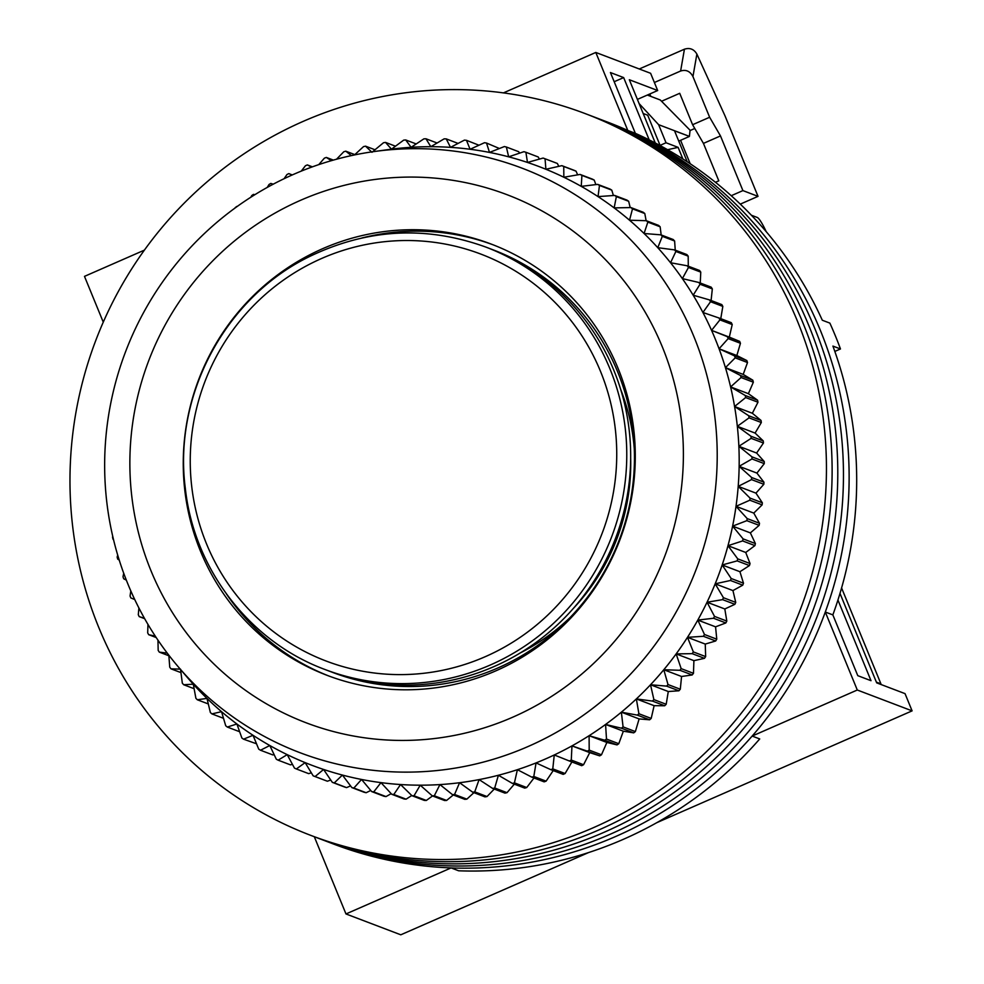 <?xml version="1.0" encoding="UTF-8"?>
<svg xmlns="http://www.w3.org/2000/svg" width="984" height="984" viewBox="0 0 984 984"><rect width="100%" height="100%" fill="white"/><g stroke="black" fill="none" stroke-linecap="round" stroke-linejoin="round"><path stroke-width="1.48" d="M837.938 600.043L871.012 680.694L857.777 675.664L832.858 614.889A386.097 377.093 -69.2 0 0 832.907 346.085L840.471 348.963A386.097 377.093 -69.2 0 0 835.404 335.925A386.097 377.093 -69.2 0 0 829.869 323.109L822.304 320.231A386.097 377.093 -69.2 0 0 635.344 133.32L610.424 72.545L623.659 77.588L649.206 139.876M832.858 614.889L825.293 612.023A386.097 377.093 -69.2 0 0 820.287 330.181A386.097 377.093 -69.2 0 0 627.792 130.454L595.8 52.447L503.439 92.89M491.508 249.247A226.012 220.736 110.8 0 1 493.402 249.961A226.012 220.736 110.8 0 1 617.571 371.632A226.012 220.736 110.8 0 1 571.298 616.255A226.012 220.736 110.8 0 1 332.703 672.441A226.012 220.736 110.8 0 1 330.821 671.715M353.084 678.603A226.012 220.736 -69.2 0 0 354.892 679.538M144.39 250.133L84.489 276.369L103.271 322.149M314.302 836.72L345.974 913.951L451.103 867.913A386.097 377.093 -69.2 0 0 752.157 736.069L857.285 690.018L825.293 612.023M595.8 52.447L650.609 73.296L657.681 90.528L637.386 99.409M655.258 142.975L629.329 79.741L657.681 90.528M627.792 130.454L635.344 133.32M857.285 690.018L912.094 710.866L905.034 693.634L876.683 682.859L839.992 593.401M345.974 913.951L400.796 934.8L588.555 852.574M656.722 822.71L912.094 710.866M752.157 736.069L759.722 738.935A386.097 377.093 -69.2 0 1 458.667 870.791L451.103 867.913M840.471 348.963L834.826 351.423M614.188 81.734L623.659 77.588M643.167 113.492L647.706 115.214L660.153 145.57M876.387 682.146L880.926 683.868L841.591 587.965M880.926 683.868L880.028 684.126M514.693 259.395A226.012 220.736 -69.2 0 0 512.713 258.89M310.944 835.441L327.955 841.91A386.097 377.093 -69.2 0 0 735.565 745.934A386.097 377.093 -69.2 0 0 814.617 328.029A386.097 377.093 -69.2 0 0 602.479 120.171L608.149 122.323A386.097 377.093 -69.2 0 1 820.287 330.181A386.097 377.093 -69.2 0 1 741.235 748.098A386.097 377.093 -69.2 0 1 333.625 844.075L327.955 841.91A386.097 377.093 -69.2 0 0 735.565 745.934A386.097 377.093 -69.2 0 0 814.617 328.029A386.097 377.093 -69.2 0 0 602.479 120.171L596.808 118.006A386.097 377.093 -69.2 0 1 808.946 325.864A386.097 377.093 -69.2 0 0 596.808 118.006L591.138 115.854A386.097 377.093 -69.2 0 1 803.276 323.711A386.097 377.093 -69.2 0 0 591.138 115.854L585.468 113.701A386.097 377.093 -69.2 0 0 177.858 209.678A386.097 377.093 -69.2 0 0 98.818 627.583A386.097 377.093 -69.2 0 0 310.944 835.441A386.097 377.093 -69.2 0 0 718.554 739.464A386.097 377.093 -69.2 0 0 797.606 321.559A386.097 377.093 -69.2 0 0 585.468 113.701M128.006 584.299A312.641 305.347 110.8 0 1 374.498 151.499A312.641 305.347 110.8 0 1 693.855 336.491A312.641 305.347 110.8 0 1 571.261 723.412A312.641 305.347 110.8 0 1 178.412 666.992A312.641 305.347 110.8 0 1 128.006 584.299M178.412 666.992L187.415 677.521A320.181 312.715 -69.2 0 0 193.282 684.2A320.181 312.715 -69.2 0 0 206.984 698.406A320.181 312.715 -69.2 0 0 221.535 711.678A320.181 312.715 -69.2 0 0 236.898 723.99A320.181 312.715 -69.2 0 0 253.011 735.282A320.181 312.715 -69.2 0 0 269.8 745.515A320.181 312.715 -69.2 0 0 287.205 754.642A320.181 312.715 -69.2 0 0 305.151 762.625A320.181 312.715 -69.2 0 0 323.576 769.451A320.181 312.715 -69.2 0 0 342.407 775.06A320.181 312.715 -69.2 0 0 361.558 779.463A320.181 312.715 -69.2 0 0 380.968 782.624A320.181 312.715 -69.2 0 0 400.549 784.531A320.181 312.715 -69.2 0 0 420.229 785.183A320.181 312.715 -69.2 0 0 439.934 784.58A320.181 312.715 -69.2 0 0 459.577 782.723A320.181 312.715 -69.2 0 0 479.097 779.599A320.181 312.715 -69.2 0 0 498.396 775.257A320.181 312.715 -69.2 0 0 517.399 769.685A320.181 312.715 -69.2 0 0 536.059 762.908A320.181 312.715 -69.2 0 0 554.263 754.962A320.181 312.715 -69.2 0 0 571.975 745.884A320.181 312.715 -69.2 0 0 589.096 735.7A320.181 312.715 -69.2 0 0 605.578 724.445A320.181 312.715 -69.2 0 0 621.359 712.17A320.181 312.715 -69.2 0 0 636.353 698.923A320.181 312.715 -69.2 0 0 650.522 684.753A320.181 312.715 -69.2 0 0 663.794 669.735A320.181 312.715 -69.2 0 0 676.143 653.905A320.181 312.715 -69.2 0 0 687.484 637.324A320.181 312.715 -69.2 0 0 697.804 620.08A320.181 312.715 -69.2 0 0 707.041 602.22A320.181 312.715 -69.2 0 0 715.171 583.819A320.181 312.715 -69.2 0 0 722.158 564.964A320.181 312.715 -69.2 0 0 727.976 545.702A320.181 312.715 -69.2 0 0 732.6 526.132A320.181 312.715 -69.2 0 0 736.007 506.329A320.181 312.715 -69.2 0 0 738.197 486.367A320.181 312.715 -69.2 0 0 739.144 466.33A320.181 312.715 -69.2 0 0 738.861 446.281A320.181 312.715 -69.2 0 0 737.336 426.306A320.181 312.715 -69.2 0 0 734.581 406.503A320.181 312.715 -69.2 0 0 730.608 386.921A320.181 312.715 -69.2 0 0 725.429 367.659A320.181 312.715 -69.2 0 0 719.07 348.779A320.181 312.715 -69.2 0 0 715.27 339.049A320.181 312.715 -69.2 0 0 711.555 330.366A320.181 312.715 -69.2 0 0 702.908 312.481A320.181 312.715 -69.2 0 0 693.166 295.2A320.181 312.715 -69.2 0 0 682.367 278.607A320.181 312.715 -69.2 0 0 670.547 262.74A320.181 312.715 -69.2 0 0 657.767 247.685A320.181 312.715 -69.2 0 0 644.077 233.491A320.181 312.715 -69.2 0 0 629.514 220.207A320.181 312.715 -69.2 0 0 614.151 207.895A320.181 312.715 -69.2 0 0 598.038 196.603A320.181 312.715 -69.2 0 0 581.249 186.37A320.181 312.715 -69.2 0 0 563.844 177.243A320.181 312.715 -69.2 0 0 545.899 169.26A320.181 312.715 -69.2 0 0 527.473 162.446A320.181 312.715 -69.2 0 0 508.654 156.825A320.181 312.715 -69.2 0 0 489.491 152.422A320.181 312.715 -69.2 0 0 470.081 149.26A320.181 312.715 -69.2 0 0 450.5 147.354A320.181 312.715 -69.2 0 0 430.82 146.702A320.181 312.715 -69.2 0 0 411.115 147.305A320.181 312.715 -69.2 0 0 391.472 149.174A320.181 312.715 -69.2 0 0 388.213 149.605L374.498 151.499M150.97 570.72A282.506 275.926 110.8 0 1 300.612 200.281A282.506 275.926 110.8 0 1 662.281 346.786A282.506 275.926 110.8 0 1 512.639 717.238A282.506 275.926 110.8 0 1 150.97 570.72M301.252 171.118L305.434 165.743A329.591 321.903 110.8 0 1 307.34 164.918L311.547 167.145M200.49 551.2A230.711 225.336 -69.2 0 0 327.254 675.405A230.711 225.336 -69.2 0 0 570.818 618.05A230.711 225.336 -69.2 0 0 618.05 368.323A230.711 225.336 -69.2 0 0 491.299 244.118A230.711 225.336 -69.2 0 0 247.722 301.473A230.711 225.336 -69.2 0 0 200.49 551.2M226.517 594.065A230.711 225.336 -69.2 0 0 329.148 676.119M478.937 145.214L466.465 140.318L470.081 149.26L484.497 142.705A329.591 321.903 110.8 0 1 486.526 143.037L489.491 152.422L504.362 146.555A329.591 321.903 110.8 0 1 506.366 147.022L508.654 156.825L523.931 151.684A329.591 321.903 110.8 0 1 525.899 152.274L527.473 162.446L543.131 158.055A329.591 321.903 110.8 0 1 545.05 158.781L545.899 169.26L561.864 165.656A329.591 321.903 110.8 0 1 563.746 166.493L563.844 177.243L580.093 174.439A329.591 321.903 110.8 0 1 581.913 175.398L581.249 186.37L597.706 184.377A329.591 321.903 110.8 0 1 599.465 185.447L598.038 196.603L614.668 195.435A329.591 321.903 110.8 0 1 616.353 196.615L614.151 207.895L630.892 207.562A329.591 321.903 110.8 0 1 632.503 208.854L629.514 220.207L646.328 220.711A329.591 321.903 110.8 0 1 647.841 222.113L644.077 233.491L660.891 234.844A329.591 321.903 110.8 0 1 662.33 236.332L657.767 247.685L674.557 249.887A329.591 321.903 110.8 0 1 675.885 251.461L670.547 262.74L687.238 265.791A329.591 321.903 110.8 0 1 688.48 267.451L682.367 278.607L698.911 282.494A329.591 321.903 110.8 0 1 700.042 284.228L693.166 295.2L709.513 299.911A329.591 321.903 110.8 0 1 710.534 301.719L702.908 312.481L719.021 318.004A329.591 321.903 110.8 0 1 719.919 319.874L711.555 330.366L727.373 336.676A329.591 321.903 110.8 0 1 728.16 338.607L719.07 348.779L734.544 355.876A329.591 321.903 110.8 0 1 735.208 357.844L725.429 367.659L740.521 375.507A329.591 321.903 110.8 0 1 741.063 377.524L730.608 386.921L745.257 395.507A329.591 321.903 110.8 0 1 745.675 397.548L734.581 406.503L748.763 415.777A329.591 321.903 110.8 0 1 749.045 417.856L737.336 426.306L750.989 436.256A329.591 321.903 110.8 0 1 751.149 438.347L738.861 446.281L751.961 456.859A329.591 321.903 110.8 0 1 751.985 458.962L739.144 466.33L751.641 477.511A329.591 321.903 110.8 0 1 751.542 479.602L738.197 486.367L750.054 498.113A329.591 321.903 110.8 0 1 749.833 500.204L736.007 506.329L747.213 518.593A329.591 321.903 110.8 0 1 746.844 520.671L732.6 526.132L743.104 538.875A329.591 321.903 110.8 0 1 742.612 540.929L727.976 545.702L737.754 558.875A329.591 321.903 110.8 0 1 737.151 560.892L722.158 564.964L731.198 578.518A329.591 321.903 110.8 0 1 730.46 580.486L715.171 583.819L723.437 597.718A329.591 321.903 110.8 0 1 722.588 599.637L707.041 602.22L714.519 616.402A329.591 321.903 110.8 0 1 713.548 618.26L697.804 620.08L704.482 634.495A329.591 321.903 110.8 0 1 703.4 636.291L687.484 637.324L693.351 651.925A329.591 321.903 110.8 0 1 692.158 653.659L676.143 653.905L681.174 668.64A329.591 321.903 110.8 0 1 679.882 670.288L663.794 669.735L668.013 684.544A329.591 321.903 110.8 0 1 666.623 686.119L650.522 684.753L653.893 699.599A329.591 321.903 110.8 0 1 652.417 701.075L636.353 698.923L638.899 713.744A329.591 321.903 110.8 0 1 637.324 715.122L621.359 712.17L623.081 726.905A329.591 321.903 110.8 0 1 621.421 728.185L605.578 724.445L606.488 739.046A329.591 321.903 110.8 0 1 604.754 740.226L589.096 735.7L589.195 750.115A329.591 321.903 110.8 0 1 587.399 751.173L571.975 745.884L571.274 760.066A329.591 321.903 110.8 0 1 569.416 761.013L554.263 754.962L552.787 768.861A329.591 321.903 110.8 0 1 550.88 769.697L536.059 762.908L533.808 776.474A329.591 321.903 110.8 0 1 531.864 777.176L517.399 769.685L514.423 782.858A329.591 321.903 110.8 0 1 512.443 783.436L498.396 775.257L494.706 788A329.591 321.903 110.8 0 1 492.689 788.455L479.097 779.599L474.731 791.874A329.591 321.903 110.8 0 1 472.689 792.194L459.577 782.723L454.559 794.469A329.591 321.903 110.8 0 1 452.505 794.666L439.934 784.58L434.301 795.773A329.591 321.903 110.8 0 1 432.247 795.835L420.229 785.183L414.018 795.785A329.591 321.903 110.8 0 1 411.964 795.712L400.549 784.531L393.797 794.494A329.591 321.903 110.8 0 1 391.755 794.285L380.968 782.624L373.711 791.911A329.591 321.903 110.8 0 1 371.681 791.579L361.558 779.463L353.846 788.049A329.591 321.903 110.8 0 1 351.841 787.581L342.407 775.06L334.277 782.92A329.591 321.903 110.8 0 1 332.309 782.329L323.576 769.451L315.089 776.548A329.591 321.903 110.8 0 1 313.158 775.835L305.151 762.625L296.344 768.959A329.591 321.903 110.8 0 1 294.474 768.123L287.205 754.642L278.128 760.177A329.591 321.903 110.8 0 1 276.307 759.217L269.8 745.515L260.502 750.239A329.591 321.903 110.8 0 1 258.743 749.156L253.011 735.282L243.54 739.181A329.591 321.903 110.8 0 1 241.867 738L236.898 723.99L227.316 727.053A329.591 321.903 110.8 0 1 225.717 725.761L221.535 711.678L211.892 713.892A329.591 321.903 110.8 0 1 210.367 712.502L206.984 698.406L197.317 699.772A329.591 321.903 110.8 0 1 195.89 698.283L193.282 684.2L183.664 684.729A329.591 321.903 110.8 0 1 182.323 683.142L180.502 669.145L170.97 668.825A329.591 321.903 110.8 0 1 169.74 667.164L168.83 655.184M499.417 148.51L486.526 143.037M519.601 153.135L518.666 151.696L506.366 147.022M539.429 159.088L538.199 156.96L525.899 152.274M558.801 166.345L557.35 163.455L545.05 158.781M577.645 174.857L576.046 171.167A329.591 321.903 -69.2 0 0 574.164 170.33L561.864 165.656M595.873 184.598L594.201 180.072A329.591 321.903 -69.2 0 0 592.38 179.113L580.093 174.439M613.413 195.521L611.765 190.121A329.591 321.903 -69.2 0 0 610.006 189.051L597.706 184.377M630.191 207.575L628.653 201.29A329.591 321.903 -69.2 0 0 626.968 200.109L614.668 195.435M646.131 220.711L644.791 213.528A329.591 321.903 -69.2 0 0 643.192 212.237L630.892 207.562M661.174 234.955L660.141 226.787A329.591 321.903 -69.2 0 0 658.616 225.398L646.328 220.711M660.891 234.844L673.191 239.518A329.591 321.903 110.8 0 1 674.618 241.006L675.245 250.157M674.557 249.887L686.844 254.561A329.591 321.903 110.8 0 1 688.185 256.147L688.283 266.184M687.238 265.791L699.538 270.465A329.591 321.903 110.8 0 1 700.768 272.125L700.251 282.998M698.911 282.494L711.211 287.168A329.591 321.903 110.8 0 1 712.33 288.902L711.088 300.514M709.513 299.911L721.813 304.597A329.591 321.903 110.8 0 1 722.834 306.405L720.669 319.234M719.021 318.004L731.309 322.678A329.591 321.903 110.8 0 1 732.219 324.548L729.316 337.118L739.661 341.362A329.591 321.903 110.8 0 1 740.448 343.281L736.844 355.531L746.844 360.55A329.591 321.903 110.8 0 1 747.508 362.53L743.203 374.412L752.821 380.181A329.591 321.903 110.8 0 1 753.35 382.198L748.381 393.674L757.557 400.18A329.591 321.903 110.8 0 1 757.975 402.222L752.354 413.255L761.05 420.451A329.591 321.903 110.8 0 1 761.333 422.53L755.097 433.071L763.289 440.943A329.591 321.903 110.8 0 1 763.449 443.021L756.622 453.034L738.861 446.281M167.243 653.105L159.297 652.121A329.591 321.903 110.8 0 1 158.178 650.387L157.957 640.141M155.263 636.119L148.695 634.692A329.591 321.903 110.8 0 1 147.686 632.884L147.969 624.397M144.414 618.235L139.199 616.611A329.591 321.903 110.8 0 1 138.301 614.729L138.904 607.964M134.746 599.551L130.847 597.928A329.591 321.903 110.8 0 1 130.06 595.996L130.81 590.917M727.373 336.676L739.661 341.362M729.316 337.118L711.555 330.366M126.333 580.142L123.664 578.74A329.591 321.903 110.8 0 1 123 576.759L123.726 573.266M119.236 560.105L117.699 559.109A329.591 321.903 110.8 0 1 117.157 557.092L117.699 555.074M113.504 539.539L112.951 539.109A329.591 321.903 110.8 0 1 112.545 537.067L112.754 536.403M234.967 208.079L235.139 207.71A329.591 321.903 110.8 0 1 236.787 206.431L237.193 206.468M250.858 197.206L251.732 195.57A329.591 321.903 110.8 0 1 253.454 194.389L254.868 194.684M267.242 187.415L269.026 184.5A329.591 321.903 110.8 0 1 270.821 183.43L273.22 184.18M284.068 178.719L286.947 174.549A329.591 321.903 110.8 0 1 288.804 173.602L292.15 174.992M318.767 164.611L324.4 158.141A329.591 321.903 110.8 0 1 326.356 157.44L331.313 160.687M336.528 159.223L343.785 151.757A329.591 321.903 110.8 0 1 345.778 151.179L351.362 155.607M354.486 154.943L363.514 146.616A329.591 321.903 110.8 0 1 365.531 146.161L371.964 152.286L383.489 142.742A329.591 321.903 110.8 0 1 385.531 142.409L391.472 149.174L403.649 140.146A329.591 321.903 110.8 0 1 405.703 139.949L411.115 147.305L423.907 138.842A329.591 321.903 110.8 0 1 425.974 138.781L430.82 146.702L444.19 138.83A329.591 321.903 110.8 0 1 446.256 138.904L450.5 147.354L464.411 140.122A329.591 321.903 110.8 0 1 466.465 140.318M728.16 338.607L740.448 343.281M732.219 324.548L719.919 319.874M493.181 244.844A230.711 225.336 -69.2 0 0 361.964 237.956M719.07 348.779L736.844 355.531M734.544 355.876L746.844 360.55M735.208 357.844L747.508 362.53M722.834 306.405L710.534 301.719M725.429 367.659L743.203 374.412M740.521 375.507L752.821 380.181M741.063 377.524L753.35 382.198M712.33 288.902L700.042 284.228M730.608 386.921L748.381 393.674M745.257 395.507L757.557 400.18M745.675 397.548L757.975 402.222M700.768 272.125L688.48 267.451M734.581 406.503L752.354 413.255M748.763 415.777L761.05 420.451M749.045 417.856L761.333 422.53M688.185 256.147L675.885 251.461M737.336 426.306L755.097 433.071M750.989 436.256L763.289 440.943M751.149 438.347L763.449 443.021M674.618 241.006L662.33 236.332M751.961 456.859L764.248 461.545L756.622 453.034M764.248 461.545A329.591 321.903 110.8 0 1 764.273 463.636L756.917 473.083L763.941 482.185A329.591 321.903 -69.2 0 1 763.842 484.288L755.958 493.132L762.354 502.787A329.591 321.903 -69.2 0 1 762.12 504.878L753.781 513.094L759.5 523.279A329.591 321.903 -69.2 0 1 759.144 525.345L750.361 532.898L755.404 543.562A329.591 321.903 -69.2 0 1 754.913 545.603L745.737 552.467L750.054 563.549A329.591 321.903 -69.2 0 1 749.439 565.566L739.931 571.716L743.486 583.192A329.591 321.903 -69.2 0 1 742.76 585.16L732.945 590.572L735.737 602.393A329.591 321.903 -69.2 0 1 734.888 604.311L724.814 608.973L726.819 621.076A329.591 321.903 -69.2 0 1 725.848 622.946L715.565 626.833L716.77 639.169A329.591 321.903 -69.2 0 1 715.688 640.978L705.257 644.077L705.651 656.599A329.591 321.903 -69.2 0 1 704.458 658.333L693.904 660.658L693.474 673.314A329.591 321.903 -69.2 0 1 692.183 674.962L681.568 676.488L680.301 689.218A329.591 321.903 -69.2 0 1 678.911 690.793L668.284 691.518L666.193 704.273A329.591 321.903 -69.2 0 1 664.704 705.762L654.126 705.676L651.199 718.418A329.591 321.903 -69.2 0 1 649.625 719.796L639.12 718.923L635.369 731.579A329.591 321.903 -69.2 0 1 633.721 732.859L623.352 731.198L618.776 743.719A329.591 321.903 -69.2 0 1 617.054 744.9L606.87 742.453L601.482 754.789A329.591 321.903 -69.2 0 1 599.699 755.86L589.736 752.637L583.561 764.74A329.591 321.903 -69.2 0 1 581.716 765.687L569.416 761.013M550.88 769.697L563.18 774.371A329.591 321.903 -69.2 0 0 565.087 773.535L572.036 761.727M531.864 777.176L544.152 781.849A329.591 321.903 -69.2 0 0 546.108 781.148L553.82 769.673M512.443 783.436L524.73 788.11A329.591 321.903 -69.2 0 0 526.723 787.532L533.992 777.987M492.689 788.455L504.976 793.129A329.591 321.903 -69.2 0 0 507.006 792.673L514.324 784.15M472.689 792.194L484.977 796.88A329.591 321.903 -69.2 0 0 487.018 796.548L494.263 789.057M452.505 794.666L464.805 799.34A329.591 321.903 -69.2 0 0 466.859 799.143L473.907 792.661M432.247 795.835L444.534 800.509A329.591 321.903 -69.2 0 0 446.601 800.447L453.292 794.961M411.964 795.712L424.252 800.386A329.591 321.903 -69.2 0 0 426.318 800.459L432.529 795.945M391.755 794.285L404.043 798.971A329.591 321.903 -69.2 0 0 406.097 799.168L411.767 795.515M371.681 791.579L383.981 796.253A329.591 321.903 -69.2 0 0 386.011 796.585L391.177 793.67M351.841 787.581L364.142 792.268A329.591 321.903 -69.2 0 0 366.146 792.723L370.747 790.459M332.309 782.329L344.609 787.015A329.591 321.903 -69.2 0 0 346.577 787.606L350.575 785.909M313.158 775.835L325.458 780.509A329.591 321.903 -69.2 0 0 327.389 781.222L330.747 780.029M296.344 768.959L308.644 773.633L311.338 772.834M278.128 760.177L290.428 764.851L292.445 764.371M260.502 750.239L272.802 754.913L274.142 754.679M243.54 739.181L256.517 743.781M239.616 731.727L227.316 727.053M751.985 458.962L764.273 463.636M660.141 226.787L647.841 222.113M739.144 466.33L756.917 473.083M751.641 477.511L763.941 482.185M751.542 479.602L763.842 484.288M644.791 213.528L632.503 208.854M738.197 486.367L755.958 493.132M750.054 498.113L762.354 502.787M749.833 500.204L762.12 504.878M628.653 201.29L616.353 196.615M736.007 506.329L753.781 513.094M747.213 518.593L759.5 523.279M746.844 520.671L759.144 525.345M611.765 190.121L599.465 185.447M732.6 526.132L750.361 532.898M743.104 538.875L755.404 543.562M742.612 540.929L754.913 545.603M594.201 180.072L581.913 175.398M727.976 545.702L745.737 552.467M737.754 558.875L750.054 563.549M737.151 560.892L749.439 565.566M576.046 171.167L563.746 166.493M722.158 564.964L739.931 571.716M731.198 578.518L743.486 583.192M730.46 580.486L742.76 585.16M715.171 583.819L732.945 590.572M723.437 597.718L735.737 602.393M722.588 599.637L734.888 604.311M707.041 602.22L724.814 608.973M714.519 616.402L726.819 621.076M713.548 618.26L725.848 622.946M697.804 620.08L715.565 626.833M704.482 634.495L716.77 639.169M703.4 636.291L715.688 640.978M687.484 637.324L705.257 644.077M693.351 651.925L705.651 656.599M692.158 653.659L704.458 658.333M676.143 653.905L693.904 660.658M681.174 668.64L693.474 673.314M679.882 670.288L692.183 674.962M458.077 143.406L446.256 138.904M663.794 669.735L681.568 676.488M668.013 684.544L680.301 689.218M666.623 686.119L678.911 690.793M437.081 143L425.974 138.781M650.522 684.753L668.284 691.518M653.893 699.599L666.193 704.273M652.417 701.075L664.704 705.762M416.183 143.935L405.703 139.949M636.353 698.923L654.126 705.676M638.899 713.744L651.199 718.418M637.324 715.122L649.625 719.796M395.47 146.198L385.531 142.409M621.359 712.17L639.12 718.923M623.081 726.905L635.369 731.579M621.421 728.185L633.721 732.859M374.99 149.765L365.531 146.161M605.578 724.445L623.352 731.198M606.488 739.046L618.776 743.719M604.754 740.226L617.054 744.9M354.83 154.623L345.778 151.179M589.096 735.7L606.87 742.453M589.195 750.115L601.482 754.789M587.399 751.173L599.699 755.86M333.355 160.097L326.356 157.44M571.975 745.884L589.736 752.637M571.274 760.066L583.561 764.74M312.395 166.837L307.34 164.918M552.787 768.861L565.087 773.535M292.297 174.931L288.804 173.602M533.808 776.474L546.108 781.148M514.423 782.858L526.723 787.532M494.706 788L507.006 792.673M474.731 791.874L487.018 796.548M454.559 794.469L466.859 799.143M434.301 795.773L446.601 800.447M414.018 795.785L426.318 800.459M393.797 794.494L406.097 799.168M373.711 791.911L386.011 796.585M353.846 788.049L366.146 792.723M334.277 782.92L346.577 787.606M315.089 776.548L327.389 781.222M211.892 713.892L223.491 718.308M197.317 699.772L208.3 703.941M183.664 684.729L194.106 688.702M170.97 668.825L180.945 672.613M159.297 652.121L168.867 655.762M148.695 634.692L156.222 637.558M139.199 616.611L144.673 618.69M325.015 669.514L328.927 671.002A226.012 220.736 -69.2 0 0 504.423 661.691A226.012 220.736 -69.2 0 0 630.535 448.027A226.012 220.736 -69.2 0 0 489.626 248.522L485.715 247.033C426.207 225.545 367.622 228.645 309.972 256.332C225.693 296.983 172.975 395.137 185.336 488.458C194.082 569.355 249.961 641.839 325.015 669.514A226.012 220.736 -69.2 0 0 500.512 660.215A226.012 220.736 -69.2 0 0 626.623 446.539A226.012 220.736 -69.2 0 0 485.715 247.033M322.285 839.758A386.097 377.093 -69.2 0 0 729.894 743.781A386.097 377.093 -69.2 0 0 808.946 325.864A386.097 377.093 -69.2 0 1 729.894 743.781A386.097 377.093 -69.2 0 1 322.285 839.758M316.614 837.605A386.097 377.093 -69.2 0 0 724.224 741.629A386.097 377.093 -69.2 0 0 803.276 323.711A386.097 377.093 -69.2 0 1 724.224 741.629A386.097 377.093 -69.2 0 1 316.614 837.605M751.382 215.225L757.286 217.464A18.831 2.915 -113.7 0 1 766.179 231.621M639.096 103.566L658.616 124.673L689.403 136.382L674.532 130.81L687.226 161.77M658.616 124.673L666.033 142.766L660.067 145.374M682.884 158.953L678.124 147.366L666.033 142.766M689.366 136.456L678.751 141.106M689.403 136.382L690.067 130.232L660.289 99.987L647.324 95.054M667.57 149.703L678.124 147.366M690.03 130.565L694.778 128.486M680.584 140.294L690.079 163.479M661.543 101.266L679.71 93.308L692.588 124.722L703.437 143.393L718.8 180.835L715.454 182.298M740.3 204.118L758.024 196.357L724.999 115.829L696.881 54.083C693.966 49.126 689.821 47.503 684.434 49.2L639.268 68.978M703.437 143.393L720.485 135.927L742.908 190.601L731.247 195.705M692.588 124.722L709.636 117.256L720.485 135.927M654.385 82.508L680.62 71.02C685.996 69.36 690.104 71.205 692.945 76.567L709.636 117.256M650.805 96.383L649.821 93.96M742.908 190.601L758.024 196.357M520.351 652.896A207.169 202.347 -69.2 0 0 570.413 617.202M634.311 449.208A207.169 202.347 -69.2 0 0 620.633 389.27M630.67 457.855A207.169 202.347 110.8 0 1 573.438 608.321M311.842 263.072A217.685 212.605 -69.2 0 0 210.933 553.894A217.685 212.605 -69.2 0 0 495.137 652.06A217.685 212.605 -69.2 0 0 596.046 361.226A217.685 212.605 -69.2 0 0 311.842 263.072M696.881 54.083L692.945 76.567M684.434 49.2L680.62 71.02"/></g></svg>
